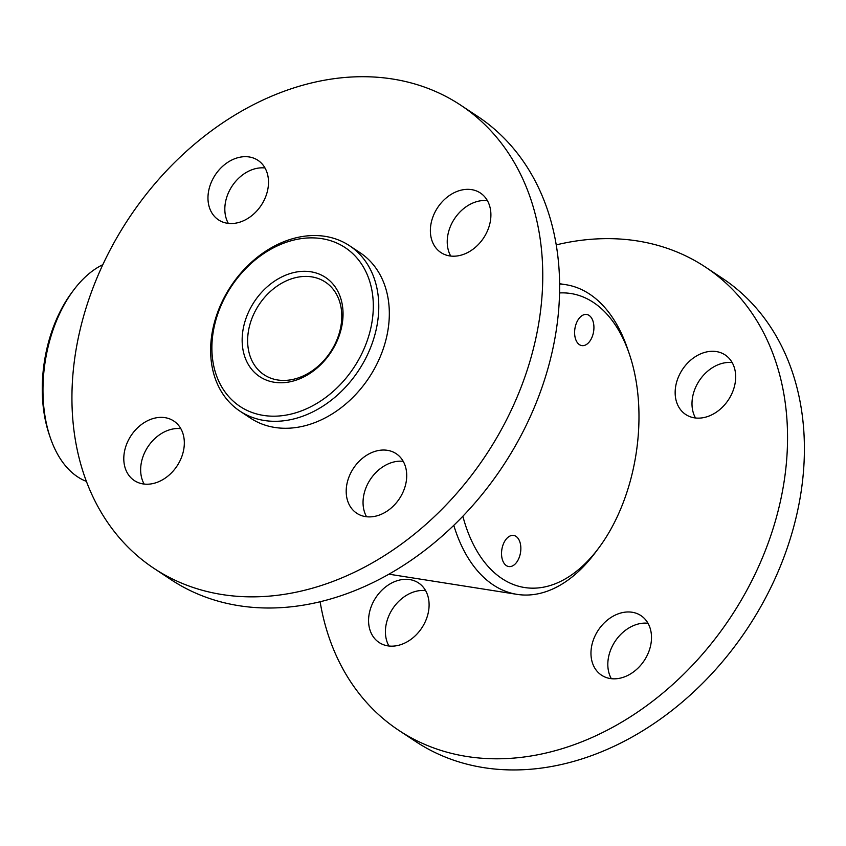 <?xml version="1.0" encoding="UTF-8"?>
<svg xmlns="http://www.w3.org/2000/svg" width="846" height="846" viewBox="0 0 846 846"><rect width="100%" height="100%" fill="white"/><g stroke="black" fill="none" stroke-linecap="round" stroke-linejoin="round"><path stroke-width="1.27" d="M559.597 284.066A156.743 94.118 -81 0 1 565.868 284.7A156.743 94.118 -81 0 1 589.567 294.08A156.743 94.118 -81 0 1 627.383 348.266L629.297 353.871A148.811 89.348 99 0 0 593.406 302.434A148.811 89.348 99 0 0 559.544 292.949M462.857 516.24A148.811 89.348 99 0 0 598.693 548.06L595.14 552.808A156.743 94.118 -81 0 1 517.054 594.368A156.743 94.118 -81 0 1 453.784 525.355M598.693 548.06A148.811 89.348 99 0 0 629.297 353.871M579.436 344.66A15.746 9.454 99 0 0 581.815 345.602A15.746 9.454 99 0 0 593.606 331.526A15.746 9.454 99 0 0 586.722 314.49A15.746 9.454 99 0 0 575.333 326.514A15.746 9.454 99 0 0 579.436 344.66M506.363 565.614A15.746 9.454 99 0 0 508.742 566.556A15.746 9.454 99 0 0 520.533 552.47A15.746 9.454 99 0 0 513.649 535.444A15.746 9.454 99 0 0 502.26 547.468A15.746 9.454 99 0 0 506.363 565.614M102.842 264.671A113.1 67.902 99 0 0 73.591 290.157A113.1 67.902 99 0 0 52.283 332.171A113.1 67.902 99 0 0 50.326 437.742A113.1 67.902 99 0 0 86.408 481.385M50.326 437.742L49.364 434.939A109.123 65.523 -81 0 1 51.257 333.07A109.123 65.523 -81 0 1 71.815 292.536L73.591 290.157M288.232 380.182A55.561 42.85 -56.5 0 0 337.628 338.051A55.561 42.85 -56.5 0 0 325.361 282.088A55.561 42.85 -56.5 0 0 301.187 276.663A55.561 42.85 -56.5 0 0 251.791 318.783A55.561 42.85 -56.5 0 0 264.058 374.757A55.561 42.85 -56.5 0 0 288.232 380.182M285.662 382.487A59.527 45.906 123.5 0 1 252.795 304.084A59.527 45.906 123.5 0 1 339.341 294.514A59.527 45.906 123.5 0 1 285.662 382.487M281.507 415.756A95.238 73.454 -56.5 0 0 367.386 275.013A95.238 73.454 -56.5 0 0 228.917 290.315A95.238 73.454 -56.5 0 0 281.507 415.756M283.146 420.853A99.204 76.51 123.5 0 1 239.968 411.156A99.204 76.51 123.5 0 1 218.056 311.212A99.204 76.51 123.5 0 1 306.273 235.992A99.204 76.51 123.5 0 1 349.451 245.678A99.204 76.51 123.5 0 1 371.352 345.623A99.204 76.51 123.5 0 1 283.146 420.853M239.968 411.156L250.501 418.125A99.204 76.51 -56.5 0 0 369.057 377.612A99.204 76.51 -56.5 0 0 359.984 252.647L349.451 245.678M450.728 256.052A35.712 27.548 123.5 0 1 449.903 254.445A35.712 27.548 123.5 0 1 455.148 217.803A35.712 27.548 123.5 0 1 487.391 200.639M433.046 243.299A35.712 27.548 123.5 0 1 442.5 201.464A35.712 27.548 123.5 0 1 480.348 192.983A35.712 27.548 123.5 0 1 483.605 237.969A35.712 27.548 123.5 0 1 440.935 252.563A35.712 27.548 123.5 0 1 433.046 243.299M228.335 223.386A35.712 27.548 123.5 0 1 227.5 221.779A35.712 27.548 123.5 0 1 232.745 185.137A35.712 27.548 123.5 0 1 264.999 167.973M210.643 210.633A35.712 27.548 123.5 0 1 220.097 168.798A35.712 27.548 123.5 0 1 257.945 160.317A35.712 27.548 123.5 0 1 261.213 205.303A35.712 27.548 123.5 0 1 218.532 219.897A35.712 27.548 123.5 0 1 210.643 210.633M144.148 484.081A35.712 27.548 123.5 0 1 143.323 482.463A35.712 27.548 123.5 0 1 148.568 445.821A35.712 27.548 123.5 0 1 180.822 428.658M126.466 471.317A35.712 27.548 123.5 0 1 135.92 429.482A35.712 27.548 123.5 0 1 173.768 421.012A35.712 27.548 123.5 0 1 177.036 465.987A35.712 27.548 123.5 0 1 134.355 480.581A35.712 27.548 123.5 0 1 126.466 471.317M366.551 516.747A35.712 27.548 123.5 0 1 365.715 515.129A35.712 27.548 123.5 0 1 370.971 478.487A35.712 27.548 123.5 0 1 403.214 461.324M348.869 503.983A35.712 27.548 123.5 0 1 358.323 462.149A35.712 27.548 123.5 0 1 396.161 453.678A35.712 27.548 123.5 0 1 399.428 498.654A35.712 27.548 123.5 0 1 356.748 513.247A35.712 27.548 123.5 0 1 348.869 503.983M460.615 105.116L477.472 116.262A277.784 214.239 123.5 0 1 502.884 466.146A277.784 214.239 123.5 0 1 170.934 579.605L154.078 568.449A277.784 214.239 123.5 0 1 92.743 496.401A277.784 214.239 123.5 0 1 166.26 171.04A277.784 214.239 123.5 0 1 460.615 105.116A277.784 214.239 123.5 0 1 486.027 454.989A277.784 214.239 123.5 0 1 154.078 568.449M608.792 618.997A35.712 27.548 -56.5 0 0 601.527 675.182A35.712 27.548 -56.5 0 0 644.208 660.599A35.712 27.548 -56.5 0 0 640.94 615.613A35.712 27.548 -56.5 0 0 608.792 618.997M647.994 623.259A35.712 27.548 -56.5 0 0 625.649 630.143A35.712 27.548 -56.5 0 0 611.33 678.682M386.4 586.331A35.712 27.548 -56.5 0 0 379.135 642.516A35.712 27.548 -56.5 0 0 421.805 627.933A35.712 27.548 -56.5 0 0 418.537 582.947A35.712 27.548 -56.5 0 0 386.4 586.331M425.591 590.593A35.712 27.548 -56.5 0 0 403.246 597.477A35.712 27.548 -56.5 0 0 388.927 646.016M692.98 358.313A35.712 27.548 -56.5 0 0 685.715 414.498A35.712 27.548 -56.5 0 0 728.385 399.904A35.712 27.548 -56.5 0 0 725.117 354.929A35.712 27.548 -56.5 0 0 692.98 358.313M732.171 362.574A35.712 27.548 -56.5 0 0 709.826 369.459A35.712 27.548 -56.5 0 0 695.507 417.998M320.116 601.76A277.784 214.239 -56.5 0 0 398.857 730.394A277.784 214.239 -56.5 0 0 730.807 616.935A277.784 214.239 -56.5 0 0 705.395 267.05A277.784 214.239 -56.5 0 0 556.213 244.896M398.857 730.394L415.714 741.54A277.784 214.239 -56.5 0 0 747.663 628.081A277.784 214.239 -56.5 0 0 722.241 278.197L705.395 267.05M565.868 284.7L559.587 283.706M517.054 594.368L388.949 574.18"/></g></svg>
